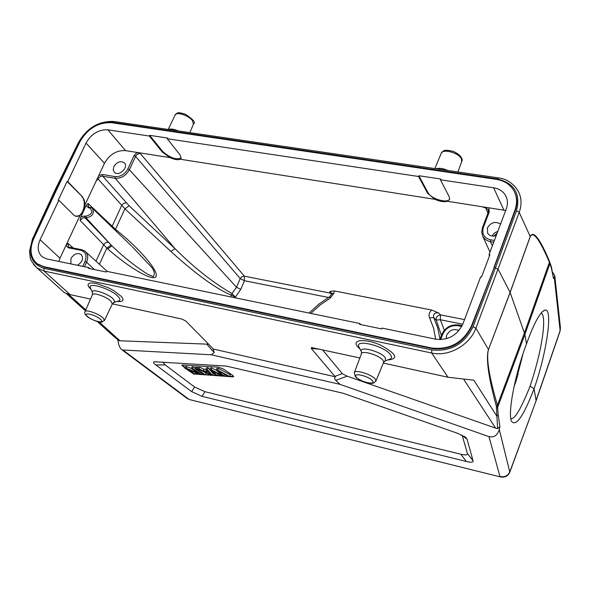 <?xml version="1.0" encoding="UTF-8"?>
<svg xmlns="http://www.w3.org/2000/svg" width="590" height="590" viewBox="0 0 590 590"><rect width="100%" height="100%" fill="white"/><g stroke="black" fill="none" stroke-linecap="round" stroke-linejoin="round"><path stroke-width="0.89" d="M117.889 339.803L117.993 340.784C118.597 345.32 119.977 348.373 122.123 349.951L211.368 354.797L340.017 384.356L488.992 436.644C494.029 437.78 497.459 435.398 499.28 429.505L499.9 426.71L497.621 428.62L495.607 428.126L463.895 379.584M343.247 393.279L226.368 366.08L154.403 361.744C152.876 362.031 153.363 363.116 155.871 364.996L191.698 391.649L202.06 396.355L466.388 461.483C471.204 462.649 473.423 462.405 473.04 460.746L467.074 439.27L466.166 437.817L457.877 433.399L343.247 393.279M462.118 435.132L467.376 453.4C467.781 455.089 465.569 455.355 460.753 454.197L204.959 391.694L194.545 386.959L165.141 364.886L162.877 362.113M184.825 367.813L181.809 365.276L182.671 364.996L218.403 367.142L223.485 369.075L232.607 375.277L233.714 376.568L232.733 376.87L195.128 374.067M181.956 365.092L184.965 367.481M195.268 373.736L199.907 374.333M201.832 374.458L203.852 374.591M205.549 374.709L210.593 375.041M212.54 375.174L215.866 375.395M217.511 375.506L221.552 375.771M223.662 375.911L227.792 376.191M229.643 376.317L233.706 376.413M205.881 369.384L206.603 367.695L208.064 367.784L213.182 373.654L212.474 375.336L207.341 369.473L205.881 369.384L207.51 371.169L203.196 370.896L199.228 368.971L197.687 368.875L210.999 375.233L212.474 375.336M197.687 368.875L198.402 367.194L199.951 367.29L203.919 369.215L205.903 369.34M197.097 367.113L196.374 368.787L195.025 368.706L195.74 367.032L198.137 367.813M204.833 372.29L206.19 373.197L205.475 374.864L196.374 368.787M193.38 366.884L192.665 368.558L191.374 368.477L192.097 366.81L193.38 366.884L195.261 368.145M186.794 366.486L186.079 368.145L184.714 368.064L185.43 366.405L191.418 368.374M224.104 374.178L223.595 376.073L218.263 370.97L228.146 376.383L229.576 376.479L217.636 370.114L216.213 370.026L216.936 368.322L218.366 368.411L230.292 374.775L229.576 376.479M211.854 368.013L211.131 369.709L209.797 369.628L210.519 367.931L211.854 368.013L216.869 370.66M208.064 367.784L207.341 369.473M199.951 367.29L199.228 368.971M203.919 369.215L203.196 370.896M209.62 373.5L210.807 374.643L204.597 371.582L208.1 371.803L209.62 373.5M195.025 368.706L204.125 374.775L205.475 374.864M202.237 373.514L201.765 374.62L192.665 368.558M195.74 372.629L195.076 374.171L187.952 369.443L200.386 374.525L201.765 374.62M184.714 368.064L193.808 374.082L195.076 374.171M191.374 368.477L198.535 373.241L186.079 368.145M209.797 369.628L216.058 375.572L217.437 375.668L211.758 370.527L221.914 375.963L223.595 376.073M213.226 371.84L213.388 371.457M217.437 375.668L218.153 373.994M216.213 370.026L221.685 375.277L211.131 369.709M218.366 368.411L217.636 370.114M123.354 350.364L188.586 399.061L186.801 398.206M213.056 348.697L214.207 352.614L211.368 354.797M99.164 321.978L119.969 340.784L208.624 344.199M119.969 340.784L118.892 340.57L107.985 331.167M536 401.053L509.871 471.712C507.865 475.835 504.561 477.428 499.951 476.506L488.992 436.644M560.124 330.975L560.441 327.708L560.058 331.167M549.57 261.54L549.902 263.575L524.894 334.412L526.494 343.889C534.179 322.745 540.374 311.476 545.086 310.089C553.273 308.201 546.524 353.712 534.068 388.722L536.059 400.514L560.131 330.599L554.283 277.366L553.486 278.502L551.48 267.226L551.495 268.465L549.408 262.292C539.577 239.304 533.198 230.749 530.248 236.605L519.215 212.378L516.501 210.822L495.438 267.845L494.14 267.609L471.771 326.381C463.475 343.137 450.31 350.548 432.278 348.602L44.398 267.218L37.871 264.32L36.506 263.155M530.13 386.229L534.068 388.722C523.455 416.348 515.925 427.167 511.478 421.179C507.606 413.184 515.018 374.193 526.494 343.889M509.826 472.184L499.28 429.505M322.494 349.796L342.259 373.64L347.119 376.155L495.607 428.126M340.017 384.356L335.083 379.687L334.678 378.397L335.216 376.767L213.337 349.051M530.248 236.605L510.144 292.5L488.476 349.538C486.101 358.086 489.081 376.641 497.422 405.212L498.27 415.161L496.928 416.363L497.621 428.62M518.131 190.954C521.582 197.458 521.944 204.597 519.215 212.378L475.887 328.18L488.439 349.457C485.843 358.528 488.483 377.489 496.374 406.333L496.928 416.348L473.836 380.218L448.031 377.246L383.323 363.093M496.632 408.147L497.739 407.078L524.894 334.412L510.144 292.5L498.211 269.372L495.445 267.845L473.069 326.668L475.887 328.18C469.854 345.143 448.606 357.016 431.681 353.019L448.031 377.246M213.256 348.919L185.798 321.019L181.838 319.043L112.395 303.857M90.521 299.078L70.136 294.617L44.147 271.09L36.941 267.897M359.863 357.968L311.491 347.54L311.306 348.513L335.216 376.767M63.757 292.072L64.568 292.81L70.136 294.617M36.919 267.882L33.46 264.409M32.45 239.09L55.069 189.958L55.895 189.774L79.362 142.212C87.556 128.369 98.655 121.747 112.675 122.344L497.075 178.866C514.369 183.07 520.845 193.727 516.501 210.822M554.283 277.366L554.755 275.471L552.705 272.469M551.753 269.423L551.547 268.251M56.552 189.884L55.895 189.766L33.232 239.016C27.619 254.194 31.167 263.959 43.889 268.317L431.792 349.892C450.635 351.935 464.396 344.191 473.069 326.668M514.834 192.642C517.356 198.21 517.482 204.206 515.195 210.645L494.14 267.609L471.491 325.901L471.771 326.381M496.374 406.333L497.422 405.212L524.481 332.849L549.408 262.292L549.297 260.876C539.688 238.264 533.323 230.137 530.211 236.502L510.099 292.411L488.476 349.538M37.856 264.305L37.266 263.767C30.392 257.778 29.205 249.43 33.704 238.721L56.625 189.722L79.842 141.888C87.615 128.539 98.22 122.152 111.643 122.713L496.293 179.36C504.332 180.673 510.202 184.471 513.897 190.747C517.039 196.618 517.393 203.071 514.945 210.106L494.022 267.381M37.266 263.767L43.778 266.658L431.887 348.026C449.934 349.973 463.135 342.598 471.491 325.901M67.09 181.499L82.261 196.551L67.725 181.602L67.09 181.499L58.233 200.135L58.867 200.253L40.098 239.769C36.949 247.173 37.76 252.933 42.524 257.041L46.964 258.988L88.611 267.572L88.279 268.303L106.274 272.019L106.606 271.289L359.885 323.534L359.561 324.345L381.664 328.918L381.988 328.092L435.826 339.198C448.223 340.482 457.243 335.393 462.892 323.925L480.644 276.858L481.514 277.012L489.87 254.843L489.007 254.696L506.25 208.985C507.99 204.162 507.791 199.715 505.652 195.651C503.152 191.33 499.14 188.704 493.624 187.782L503.941 210.188L505.667 210.534M67.725 181.602L86.029 143.068C91.332 133.834 98.619 129.417 107.874 129.815L149.351 136.047L149.668 135.353L162.641 151.431C169.832 157.803 176.019 159.993 181.196 157.987M333.984 293.215L331.772 294.063L329.67 296.689L330.201 298.12L333.984 293.215L334.073 290.885L329.825 291.504L330.275 293.112L244.024 276.105L241.649 276.85L240.226 278.569L135.553 156.35L134.055 155.561L137.109 152.441L140.265 153.518L137.949 153.924L135.973 155.613L129.358 169.721C125.95 175.754 121.223 178.593 115.19 178.239L101.576 176.137L99.327 177.243L96.141 181.078L104.474 163.305C109.541 154.396 116.547 150.17 125.5 150.62L169.994 157.619C174.552 159.647 177.959 160.185 180.208 159.226L181.167 158.113L180.009 154.86L167.258 138.739L167.575 138.045L149.668 135.353M167.258 138.739L418.553 176.499L418.856 175.732L427.993 192.679C430.848 198.808 447.449 203.749 449.654 199.103M418.553 176.499L427.698 193.431L434.97 199.324C439.897 201.544 444.034 202.2 447.375 201.279L449.617 199.265L449.211 196.787L440.42 179.788L440.723 179.013L418.856 175.732M440.42 179.788L493.624 187.782M489.007 254.696L489.53 255.743M86.147 205.615L88.522 207.791L89.776 208.019C93.36 211.633 92.084 214.362 85.956 216.213L84.687 215.977L80.808 217.009L86.147 205.615L88.05 203.439L88.515 206.906M80.1 220.409L107.69 248.884L111.93 245.89L86.059 217.828L82.895 217.799L80.1 220.409L80.808 217.009M84.687 215.977L84.798 217.592L111.93 245.89C123.598 257.151 135.553 266.606 147.802 274.269L153.267 276.644C155.229 273.812 154.388 270.375 150.745 266.333L132.33 246.797M92.881 208.735L131.629 246.133M82.261 196.551L84.304 200.157L84.938 204.973L83.478 211.301L79.96 215.586L75.631 216.228L73.617 214.937L58.867 200.253M40.098 239.769L59.974 258.221L65.933 245.514L67.88 243.264L68.425 246.908L69.052 247.173M81.641 196.441C87.409 201.714 82.88 217.629 75.977 216.331M134.055 155.561L127.86 168.939C124.778 174.367 120.522 176.926 115.094 176.609L102.594 174.507L98.722 175.569M113.826 166.631L113.214 169.832L114.408 172.354C118.863 177.015 129.166 166.992 124.276 162.759C120.456 160.605 116.975 161.896 113.826 166.631M79.96 215.586L65.933 245.514L68.293 247.77L80.823 250.278C85.749 251.878 87.143 255.603 85.019 261.436L82.733 266.363M59.974 258.221L58.786 261.422M77.452 265.271C82.607 261.886 83.839 258.28 81.125 254.452C77.297 252.564 73.905 253.936 70.94 258.568L70.889 263.922M494.383 240.44L490.555 239.798C484.007 238.006 481.617 233.876 483.38 227.401L489.25 211.965L488.778 207.798L503.941 210.188M500.556 224.075C495.283 221.029 490.873 222.349 487.318 228.05L487.701 233.352C489.612 235.956 492.436 236.73 496.183 235.668M458.961 330.57C453.74 328.379 449.617 329.935 446.608 335.245L446.188 338.771M497.827 231.31L494.317 233.087L491.92 236.044M497.149 233.109L493.653 236.155M98.021 178.947L124.925 208.794L170.916 251.473L174.994 248.626C193.852 267.536 212.865 282.514 232.018 293.584L230.587 296.858M488.491 212.031L488.269 209.686L485.732 207.975L482.037 206.736L488.778 207.798M438.547 312.906L431.659 310.045C429.114 312.53 428.436 315.156 429.608 317.929L433.687 317.56C433.001 314.079 434.616 312.53 438.547 312.906L440.509 314.876C437.389 315.458 435.966 317.191 436.239 320.075L433.687 317.56L437.78 327.937L439.985 339.139M334.073 290.885L431.659 310.045M169.994 157.619L162.331 152.109L149.351 136.047M522.961 353.948L515.712 382.15L514.074 386.457M359.885 323.534L360.689 324.581M88.611 267.572L89.702 268.598M107.69 248.884C130.759 269.143 153.938 282.013 156.092 276.378C158.747 271.179 139.918 248.869 116.363 230.012L116.053 231.103M170.916 251.473C195.902 274.166 216.029 288.739 231.302 295.192L235.292 297.094L232.018 293.584L236.509 287.242L240.75 289.388L235.004 297.773M102.594 174.507L102.69 176.13L129.144 205.785L124.925 208.794L115.485 229.311L88.05 203.439M441.394 335.452L436.239 320.075L440.302 319.736L440.509 314.876L464.514 319.618M329.825 291.504L331.853 293.414M330.275 293.112L331.691 294.336M510.785 418.332C514.392 420.08 520.823 409.364 530.078 386.192C544.4 343.011 545.765 315.517 541.561 313.474L541.045 313.165M127.86 168.939L129.358 169.721L236.509 287.242L240.233 278.473M189.84 399.651L500.792 477.022M467.074 439.27L462.272 435.538M467.376 453.4L473.04 460.746M466.388 461.483L460.753 454.197M204.959 391.694L202.06 396.355M191.698 391.649L194.545 386.959M165.141 364.886L155.871 364.996M214.207 352.614L207.016 344.457M553.486 278.51L551.495 268.45M498.262 415.176L499.9 426.703M347.119 376.155L335.695 380.395M43.889 268.317L44.147 271.09L431.681 353.019L431.792 349.892M387.534 360.011C398.965 358.971 396.76 354.066 380.926 345.298C365.992 338.446 351.552 339.316 357.393 346.433L360.055 349.096M116.931 301.475L120.596 301.593L122.713 300.753L123.045 299.019L121.533 296.571L113.737 290.597L108.258 287.706L97.04 283.657L92.527 282.935L89.407 283.222L88.021 284.461L88.478 286.526L91.081 289.513M117.742 301.217L119.32 300.73C120.508 299.845 119.991 298.319 117.786 296.143C110.271 288.444 87.069 281.563 90.395 287.979L90.484 288.163M92.519 292.765L92.475 292.669C90.005 287.883 107.424 293.068 113.118 298.842L114.777 301.409L113.45 302.604M85.108 311.491L92.357 294.86C92.446 291.851 106.421 296.578 110.979 301.166L112.292 304.02M103.066 317.944C98.589 313.592 85.019 308.968 84.982 311.778C84.348 312.995 84.975 314.455 86.848 316.166C88.198 317.966 98.508 322.907 101.841 322.133L104.533 320.341L103.066 317.944M104.378 320.658L112.447 303.703L114.312 302.286L117.889 301.173M356.22 377.099C360.062 381.929 376.368 385.646 372.474 380.771C368.654 375.874 352.112 372.172 356.22 377.099M87.335 316.38C92.593 321.152 105.905 324.183 100.588 319.374C95.322 314.551 81.863 311.535 87.335 316.38M375.299 379.208C371.906 374.333 354.435 369.038 354.295 372.814L355.364 376.649L356.898 378.079L363.108 381.501L366.737 382.711L371.641 383.404L373.854 383.006L375.948 380.993L375.299 379.208M375.8 381.332L383.515 362.621M354.406 372.504L361.39 353.889C361.596 349.848 379.584 355.232 383.013 360.387L383.655 362.29L385.432 360.792L384.474 361.22M361.5 353.587L361.39 351.721C358.123 345.482 380.948 351.227 385.344 357.806L385.432 360.792L390.742 358.823L391.635 357.164L390.669 354.848C384.879 346.057 354.502 338.461 358.897 346.824L359.199 347.429M68.47 294.226L85.801 309.898M32.421 239.149L33.232 239.016M55.106 189.877L78.529 142.426L79.362 142.212M497.923 177.811L113.988 121.503L112.675 122.344M518.109 190.924C513.012 183.084 506.345 178.726 498.1 177.833L497.075 178.866M447.906 170.473C443.186 168.416 439.255 167.84 436.106 168.74M434.852 168.556L441.128 153.562C442.072 148.289 458.887 152.677 461.476 158.902L461.675 161.682M168.187 129.453L175.06 115.183C175.768 111.274 188.83 115.404 192.569 120.729L193.417 124.247M178.254 130.928C173.903 129.055 170.672 128.583 168.563 129.505M514.945 210.106L515.195 210.645M431.887 348.026L432.278 348.602M89.776 208.019L90.617 207.474L92.46 208.322C94.658 213.418 92.527 216.589 86.059 217.828L85.956 216.213M90.477 207.444L89.37 207.245L88.522 207.791M126.216 202.798L123.635 203.373L121.85 205.143L111.82 227.017M96.141 181.078L84.931 204.973M108.066 242.239L105.47 242.8L103.67 244.584L95.993 261.178M67.88 243.264L73.248 248.014M104.474 163.305L86.029 143.068M461.741 326.469L458.061 325.732C450.974 325.024 445.834 327.922 442.633 334.434L440.664 339.611M129.144 205.785L174.994 248.626L115.19 178.239L115.094 176.609M240.226 278.569L244.444 280.729L244.349 276.149L140.265 153.518M434.97 199.324L180.208 159.226M482.037 206.736L447.375 201.279M487.959 213.189L485.732 207.975M125.5 150.62L107.874 129.815M162.331 152.109L162.641 151.431M427.698 193.431L427.993 192.679M488.358 212.452L489.25 211.965M482.487 227.865L483.38 227.401M493.727 242.18L490.445 241.627L492.385 245.75M490.555 239.798L490.445 241.627L487.753 240.853L484.928 239.097L482.908 236.605L489.98 252.107M458.061 325.732L458.769 325.009L462.14 325.68M442.633 334.434L441.726 334.582L439.808 339.619M92.483 294.565L92.475 292.669L90.418 288.016M80.823 250.278L81.722 249.703L84.886 251.119C87.954 253.744 88.515 257.439 86.56 262.203L85.019 261.436M94.459 269.578L86.56 262.203L84.473 266.724M69.377 247.321L68.293 247.77M111.075 245.138L106.834 248.132L99.415 264.276M116.363 230.012L115.485 229.311L115.19 230.262M328.416 297.449L244.444 280.729L240.75 289.388M462.781 324.212L440.302 319.736L444.351 330.216M518.256 374.451L516.988 374.178M330.201 298.12L319.994 305.126L310.79 313.408M516.095 381.074L515.321 380.904M435.663 339.161L433.591 328.136L429.608 317.929M517.555 376.715L516.398 376.472M516.884 378.795L515.874 378.574M43.778 266.658L44.398 267.218M342.259 373.64L334.832 376.405M311.306 348.513L319.559 349.155M464.101 436.209L466.166 437.817M156.21 361.722L154.403 361.744M122.123 349.951L187.31 398.582L189.309 399.519L500.423 476.926C504.826 477.73 507.968 476.123 509.856 472.096M118.723 340.467L112.793 335.518M560.109 331.012L536.052 400.883M536.045 400.912L509.871 472.059M361.39 351.721L359.251 347.517M66.368 293.599L85.41 310.79M97.321 321.535L112.919 335.622M64.568 292.81L36.897 267.86M32.421 239.156L29.5 251.34L30.267 257.889C30.238 259.615 32.465 262.941 36.949 267.875M78.566 142.345C87.077 127.868 98.796 120.906 113.737 121.466M441.364 153.024C443.709 151.453 442.087 148.739 453.304 151.387C462.103 155.435 462.862 160.097 461.837 161.247L457.892 171.941M175.304 114.689C177.701 113.472 175.724 111.281 185.393 114.202C193.321 119.556 196.057 122.764 193.601 123.819L189.81 132.625M554.77 275.604L560.441 327.708M551.466 267.196L549.946 262.521M90.617 207.474L92.46 208.322M89.223 207.215L88.53 206.913M81.634 254.939L81.125 254.452M124.682 163.224L124.276 162.759M488.24 209.656L488.328 212.216L482.473 227.585M482.458 227.637L481.691 232.283L482.9 236.597M458.666 324.987C450.885 324.22 445.244 327.406 441.74 334.537M85.83 251.974L107.314 271.43M81.722 249.703L84.886 251.119M81.575 249.681L69.192 247.203M329.633 296.711L318.792 304.189L309.049 313.047M331.794 293.997L331.801 293.053M541.561 313.467L540.934 313.297M506.603 197.798L505.652 195.651M312.457 347.613L311.491 347.54M545.057 310.104L542.35 311.727"/></g></svg>
